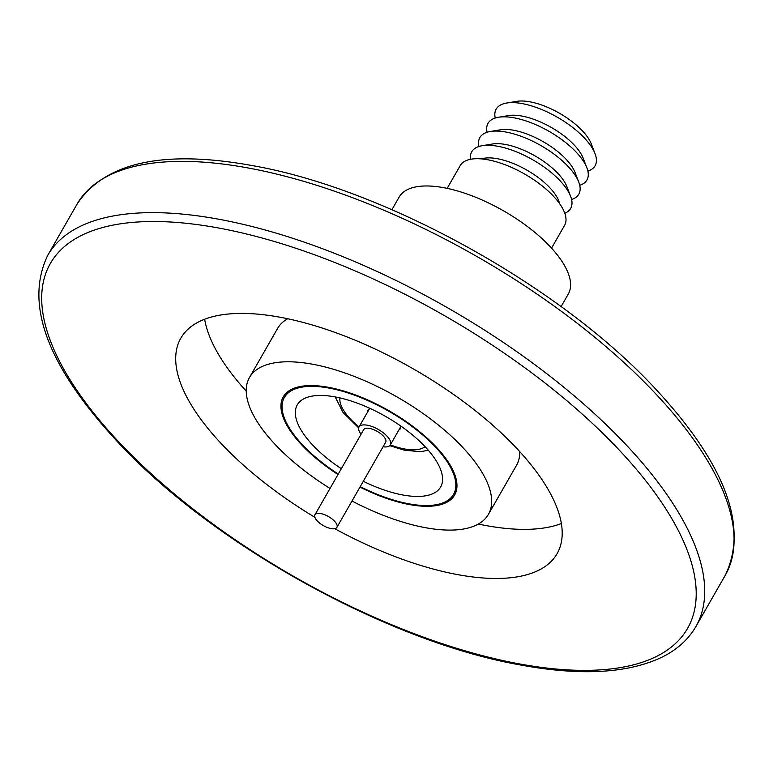 <?xml version="1.0" encoding="UTF-8"?>
<svg xmlns="http://www.w3.org/2000/svg" width="773" height="773" viewBox="0 0 773 773"><rect width="100%" height="100%" fill="white"/><g stroke="black" fill="none" stroke-linecap="round" stroke-linejoin="round"><path stroke-width="1.16" d="M561.372 523.543A216.807 88.924 29.8 0 1 484.574 525.302A216.807 88.924 29.8 0 1 478.332 524.046M246.229 391.128A216.807 88.924 29.8 0 1 204.652 319.249M314.872 517.311A216.807 88.924 29.8 0 1 180.814 338.197A216.807 88.924 29.8 0 1 281.449 317.49A216.807 88.924 29.8 0 1 488.323 421.382A216.807 88.924 29.8 0 1 557.082 553.69A216.807 88.924 29.8 0 1 456.457 574.397A216.807 88.924 29.8 0 1 334.767 528.703M330.023 488.449A137.681 56.468 29.8 0 1 249.476 377.524A137.681 56.468 29.8 0 1 313.384 364.373A137.681 56.468 29.8 0 1 444.755 430.339A137.681 56.468 29.8 0 1 488.42 514.364A137.681 56.468 29.8 0 1 424.522 527.515A137.681 56.468 29.8 0 1 351.995 501.03M519.785 451.674A137.681 56.468 29.8 0 1 516.538 465.269L488.42 514.364M338.004 474.506A98.751 40.505 29.8 0 1 283.266 396.868A98.751 40.505 29.8 0 1 329.095 387.437A98.751 40.505 29.8 0 1 423.324 434.755A98.751 40.505 29.8 0 1 454.64 495.02A98.751 40.505 29.8 0 1 408.811 504.45A98.751 40.505 29.8 0 1 359.976 487.096M249.476 377.524L277.594 328.428A137.681 56.468 29.8 0 1 287.682 318.747M587.876 171.084A56.999 23.383 -150.2 0 0 595.026 153.624L591.316 143.962A48.013 19.692 -150.2 0 0 528.268 101.543A48.013 19.692 -150.2 0 0 516.886 101.34L506.682 103.022A56.999 23.383 -150.2 0 0 495.232 118.027M595.026 153.624A56.999 23.383 -150.2 0 0 520.181 103.263A56.999 23.383 -150.2 0 0 506.682 103.022M579.731 185.307A56.999 23.383 -150.2 0 0 586.891 167.847L583.171 158.185A48.013 19.692 -150.2 0 0 520.123 115.757A48.013 19.692 -150.2 0 0 508.75 115.564L498.537 117.245A56.999 23.383 -150.2 0 0 487.087 132.251M586.891 167.847A56.999 23.383 -150.2 0 0 512.035 117.477A56.999 23.383 -150.2 0 0 498.537 117.245M571.595 199.531A56.999 23.383 -150.2 0 0 578.745 182.07L575.025 172.408A48.013 19.692 -150.2 0 0 511.977 129.98A48.013 19.692 -150.2 0 0 500.604 129.787L490.391 131.468A56.999 23.383 -150.2 0 0 478.941 146.474M578.745 182.07A56.999 23.383 -150.2 0 0 503.89 131.7A56.999 23.383 -150.2 0 0 490.391 131.468M564.792 213.261A56.999 23.383 -150.2 0 0 570.6 196.284L566.88 186.631A48.013 19.692 -150.2 0 0 503.832 144.203A48.013 19.692 -150.2 0 0 492.459 144L482.246 145.691A56.999 23.383 -150.2 0 0 470.544 159.286M570.6 196.284A56.999 23.383 -150.2 0 0 495.744 145.923A56.999 23.383 -150.2 0 0 482.246 145.691M559.584 203.628A48.013 19.692 -150.2 0 0 495.686 158.426A48.013 19.692 -150.2 0 0 481.482 158.9M551.535 248.133L564.59 225.349A60.139 24.668 -150.2 0 0 544.347 187.665A60.139 24.668 -150.2 0 0 485.55 159.393A60.139 24.668 -150.2 0 0 460.225 165.577L447.171 188.361M338.265 474.052A97.485 39.983 29.8 0 1 284.358 397.496A97.485 39.983 29.8 0 1 325.423 387.466A97.485 39.983 29.8 0 1 420.734 433.295A97.485 39.983 29.8 0 1 453.548 494.391A97.485 39.983 29.8 0 1 412.473 504.421A97.485 39.983 29.8 0 1 360.237 486.642M561.092 306.601L568.31 294.001A97.485 39.983 -150.2 0 0 535.496 232.915A97.485 39.983 -150.2 0 0 440.185 187.085A97.485 39.983 -150.2 0 0 399.119 197.115L391.911 209.705M341.328 468.709A82.605 33.886 29.8 0 1 297.267 404.888A82.605 33.886 29.8 0 1 332.071 396.394A82.605 33.886 29.8 0 1 412.83 435.228A82.605 33.886 29.8 0 1 440.639 487A82.605 33.886 29.8 0 1 405.835 495.493A82.605 33.886 29.8 0 1 363.3 481.289M370.141 408.473A18.678 7.662 -150.2 0 0 369.272 408.859A18.678 7.662 -150.2 0 0 367.494 412.193M398.8 430.126A18.678 7.662 -150.2 0 0 398.984 430.02A18.678 7.662 -150.2 0 0 400.675 425.962M361.088 434.204A18.04 7.401 29.8 0 1 359.039 426.957A18.04 7.401 29.8 0 1 380.442 430.764A18.04 7.401 29.8 0 1 390.346 444.89A18.04 7.401 29.8 0 1 383.06 446.794M314.93 514.799L363.706 429.633A12.658 5.189 29.8 0 1 378.722 432.31A12.658 5.189 29.8 0 1 385.679 442.214L336.902 527.379A12.658 5.189 29.8 0 1 321.877 524.703A12.658 5.189 29.8 0 1 314.93 514.799A12.658 5.189 29.8 0 1 329.955 517.466A12.658 5.189 29.8 0 1 336.902 527.379M725.267 575.276A373.475 153.189 -150.2 0 0 606.815 347.357A373.475 153.189 -150.2 0 0 250.433 168.398A373.475 153.189 -150.2 0 0 77.097 204.072L47.733 255.332A373.475 153.189 29.8 0 1 221.078 219.658A373.475 153.189 29.8 0 1 577.46 398.617A373.475 153.189 29.8 0 1 695.903 626.536L725.267 575.276C748.795 526.307 725.345 463.955 654.895 388.23C560.319 286.252 385.795 189.404 254.172 165.924C164.176 149.276 105.147 161.982 77.097 204.072M517.137 663.476A367.136 150.59 -150.2 0 0 660.741 501.175A367.136 150.59 -150.2 0 0 220.769 228.412A367.136 150.59 -150.2 0 0 77.165 390.713A367.136 150.59 -150.2 0 0 517.137 663.476M339.946 397.911A49.694 20.378 -150.2 0 0 359.039 426.957L369.455 408.762M400.772 426.696L390.346 444.89A49.694 20.378 -150.2 0 0 423.672 447.596A49.694 20.378 -150.2 0 0 425.063 446.659M695.903 626.536C688.54 639.271 677.467 649.368 662.683 656.828C628.188 673.554 580.243 676.172 518.828 664.683C387.321 641.223 212.962 544.521 118.337 442.629C47.713 366.798 24.176 304.369 47.733 255.332M453.548 494.391L456.756 488.778M284.358 397.496L287.575 391.892M335.202 396.926L343.019 412.453L358.691 427.875M389.727 445.654L404.24 450.186L420.483 451.703L428.31 450.253"/></g></svg>
